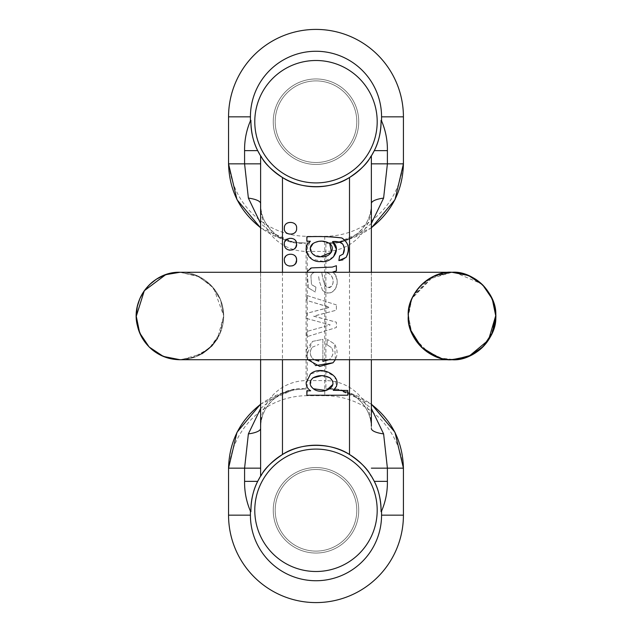 <?xml version="1.0" encoding="UTF-8"?>
<svg xmlns="http://www.w3.org/2000/svg" width="632" height="632" viewBox="0 0 632 632"><rect width="100%" height="100%" fill="white"/><g stroke="black" fill="none" stroke-linecap="round" stroke-linejoin="round"><path stroke-width="0.47" stroke-dasharray="3.16 2.37" d="M336.39 304.893L306.86 295.468L306.86 300.445L329.596 307.263L306.86 313.298L306.86 318.544L330.244 324.919L306.86 331.46L306.86 336.745L336.39 327.518L336.39 322.194L313.654 316.221L336.39 310.186L336.39 304.893L336.39 310.186L313.654 316.103L336.39 322.194L336.39 327.518L306.86 336.745L306.86 331.46L330.244 324.919L306.86 318.544L306.86 313.298L329.596 307.381L306.86 300.445L306.86 295.468L336.39 304.893M322.518 290.309C334.462 300.263 342.623 279.115 332.748 271.989C344.045 284.1 331.184 299.536 322.518 290.309L319.358 281.287L322.518 290.309M318.654 276.626L319.358 281.287L318.654 276.626M314.452 272.455L317.635 272.321L314.452 272.455L312.508 273.277L314.452 272.455M310.897 275.457L312.508 273.277L310.897 275.457L311.481 284.582L310.897 275.457M315.929 287.157L311.481 284.582L315.929 287.157L315.297 292.039L315.929 287.157M308.479 287.908L315.297 292.039L308.479 287.908L307.113 272.281L308.479 287.908M322.897 359.719L322.897 339.329L312.445 341.406L306.512 349.654L307.879 359.719M330.378 358.613L328.94 359.719L330.378 358.613C333.427 355.073 333.783 351.4 331.452 347.608C333.799 351.534 333.435 355.2 330.378 358.613M326.87 344.63L331.452 347.608L326.87 344.63L327.51 339.495L326.87 344.63M335.379 359.719L334.605 344.077L327.51 339.495L334.605 344.077C338.373 350.95 337.844 357.183 333.009 362.784M371.363 227.678C357.791 237.553 342.639 242.68 325.907 243.083L325.907 380.59A46.144 45.449 -0 0 1 332.59 381.167A46.144 45.449 -0 0 1 337.046 382.099A46.144 45.449 -0 0 1 371.363 426.031L371.363 203.551C371.837 225.482 353.762 239.978 338.476 242.198L339.163 242.064M371.363 163.854L371.363 155.906M371.363 272.281L371.363 359.719M260.613 359.719L260.613 272.281M260.613 155.906L260.613 476.094M403.421 163.854L403.421 116.841A87.437 87.437 0 0 0 315.992 29.412A87.437 87.437 0 0 0 228.555 116.841L228.555 163.854M228.555 468.146L228.555 515.159A87.437 87.437 0 0 0 315.992 602.588A87.437 87.437 0 0 0 403.421 515.159L403.421 468.146M293.501 242.198C278.91 241.155 258.654 222.733 260.613 203.551C260.645 229.724 284.005 245.88 306.07 243.083C289.338 242.68 274.185 237.553 260.613 227.678M403.421 156.404A79.909 78.692 -90 0 1 324.73 236.305L307.247 236.305A79.909 78.692 90 0 1 228.555 156.404M260.613 404.322C274.185 394.447 289.338 389.32 306.07 388.917C284.005 386.12 260.645 402.276 260.613 428.449C260.139 406.518 278.214 392.022 293.501 389.802M228.555 475.596A79.909 78.692 90 0 1 307.247 395.695L307.247 236.305M338.476 389.802C353.762 392.022 371.837 406.518 371.363 428.449C371.332 402.276 347.971 386.12 325.907 388.917C342.639 389.32 357.791 394.447 371.363 404.322M324.73 236.305L324.73 395.695A79.909 78.692 -90 0 1 403.421 475.596M358.731 510.301A42.747 42.747 0 0 1 294.615 547.32A42.747 42.747 0 0 1 294.615 473.281A42.747 42.747 0 0 1 358.731 510.301A42.747 42.747 0 0 1 315.992 553.047A42.747 42.747 0 0 1 273.245 510.301A42.747 42.747 0 0 1 315.992 467.554A42.747 42.747 0 0 1 358.731 510.301M324.73 395.695L307.247 395.695M358.731 121.7A42.747 42.747 0 0 0 294.615 84.68A42.747 42.747 0 0 0 294.615 158.719A42.747 42.747 0 0 0 358.731 121.7A42.747 42.747 0 0 0 294.615 84.68A42.747 42.747 0 0 0 294.615 158.719A42.747 42.747 0 0 0 358.731 121.7M371.363 223.483L356.598 235.673L338.602 242.175L325.907 243.083C347.971 245.88 371.332 229.724 371.363 203.551M260.613 408.517L275.378 396.327L293.374 389.826L306.07 388.917L306.07 380.59A78.692 77.499 180 0 1 307.247 380.583L324.73 380.583A78.692 77.499 180 0 1 325.907 380.59L325.907 388.917L338.602 389.826L356.598 396.327L371.363 408.517M260.613 426.031A46.144 45.449 180 0 1 306.07 380.59L306.07 243.083L293.374 242.175L275.378 235.673L260.613 223.483M289.18 266.08L286.928 265.085L284.55 261.569L284.4 259.428L286.13 255.802L289.527 254.056L291.51 254.064L295.136 256.126L296.353 258.354M289.227 250.177L287.118 249.292L285.522 247.768L284.566 245.73L284.4 243.525L286.114 239.907L289.353 238.169L291.289 238.122L295.041 240.097L296.345 242.404M312.279 347.252L318.773 344.464L312.279 347.252C309.506 351.479 309.633 355.224 312.65 358.486L314.254 359.719L312.65 358.486C309.641 354.892 309.514 351.139 312.279 347.252M318.773 361.125L318.773 359.719M315.487 365.596L306.481 355.895L312.445 341.406L322.897 339.329L322.897 361.409M321.577 272.321C325.235 271.831 328.348 272.771 330.923 275.149C329.146 272.977 326.033 272.037 321.577 272.321C323.007 278.752 324.706 292.742 331.808 286.043C333.838 282.804 333.538 279.17 330.923 275.149C333.546 278.649 333.838 282.283 331.808 286.043C322.849 291.731 323.513 277.385 321.577 272.321M336.39 265.709L336.39 270.954M307.768 270.946L310.352 268.371M310.383 247.807L312.579 254.048L320.772 256.647M333.506 256.955L323.434 261.419L311.892 259.183L306.275 250.912L310.399 241.266L306.86 241.155L306.86 236.763M344.266 248.992L342.686 244.094M346.131 257.382L342.915 259.878M329.754 243.565L321.435 241.211M319.405 241.282L313.117 243.454M332.906 384.367L332.424 380.764M310.825 380.274L311.039 386.476M333.301 390.347L347.75 390.473L347.75 395.229L306.86 395.229L306.86 390.9L310.668 390.789C307.689 389.012 306.196 386.342 306.196 382.787L310.407 374.065L320.582 370.889M324.5 371.055L334.913 376.561L336.508 386.357M330.054 377.912L321.554 375.732M191.749 358.107L208.979 348.714L219.897 333.83L223.696 315.771L220.299 299.11L210.812 285.008L196.663 275.592L179.978 272.281L451.998 272.281C476.544 271.973 496.333 293.714 495.709 315.558C496.562 339.068 475.517 360.335 451.991 359.719C436.562 359.284 424.404 352.735 415.524 340.079C409.26 330.299 407.079 319.673 408.991 308.219C414.695 285.893 429.041 273.917 452.014 272.281C426.805 272.06 407.277 294.512 408.28 316.111C407.735 339.431 428.67 360.311 451.991 359.719L440.188 358.091L454.677 359.632M315.992 571.502A61.201 61.201 0 0 1 262.983 479.696A61.201 61.201 0 0 1 368.993 479.696A61.201 61.201 0 0 1 315.992 571.502M315.992 551.104A40.803 40.803 0 0 1 280.655 489.895A40.803 40.803 0 0 1 351.329 489.895A40.803 40.803 0 0 1 315.992 551.104A40.803 40.803 0 0 1 280.655 489.895A40.803 40.803 0 0 1 351.329 489.895A40.803 40.803 0 0 1 315.992 551.104M315.992 60.498A61.201 61.201 0 0 1 368.993 152.304A61.201 61.201 0 0 1 262.983 152.304A61.201 61.201 0 0 1 315.992 60.498M315.992 80.896A40.803 40.803 0 0 0 280.655 142.105A40.803 40.803 0 0 0 351.329 142.105A40.803 40.803 0 0 0 315.992 80.896A40.803 40.803 0 0 0 280.655 142.105A40.803 40.803 0 0 0 351.329 142.105A40.803 40.803 0 0 0 315.992 80.896M282.472 272.281L282.472 359.719M349.504 359.719L349.504 272.281M260.613 205.969A46.144 45.449 180 0 0 293.517 249.506A46.144 45.449 180 0 0 306.07 251.41A78.692 77.499 180 0 0 306.315 251.418M306.346 251.418A78.692 77.499 180 0 0 307.247 251.418L324.73 251.418A78.692 77.499 180 0 0 325.907 251.41A46.144 45.449 0 0 0 332.013 250.92M371.363 205.969A46.144 45.449 0 0 1 336.39 250.067A46.144 45.449 0 0 1 332.021 250.92M293.374 389.826L260.613 404.061M371.363 404.061L338.602 389.826M260.613 227.939L293.374 242.175M338.602 242.175L371.363 227.939M426.924 351.811L422.381 348.161L411.772 333.127L408.288 315.06L411.89 298.62L421.418 284.755L435.48 275.52L451.998 272.281L428.251 279.297L412.119 298.091L408.335 313.835L410.539 329.865L408.327 314.025L411.961 298.446L433.299 276.484M433.765 276.271L451.967 272.281L431.853 277.203M429.444 353.454L414.197 337.962M454.669 272.36L481.56 283.792L491.949 298.249L495.717 315.637M441.16 358.352L451.998 359.719L442.392 358.652L424.104 349.662L411.874 333.356L408.288 316.6L411.89 298.596L431.34 277.472M489.887 337.804L491.214 335.323L495.717 316.158L492.454 299.426L482.69 284.866M138.432 329.596L141.11 336.011L144.886 342.07L148.631 346.47L154.074 351.218L160.141 354.955L166.572 357.609L173.089 359.173L179.978 359.719L169.092 358.336C156.025 354.694 146.474 346.802 140.446 334.652C134.885 322.217 134.885 309.783 140.446 297.34C148.797 281.366 161.974 273.016 179.978 272.281C199.617 271.041 223.341 288.927 223.696 315.763C223.689 324.548 221.295 332.622 216.523 339.992C207.652 352.703 195.47 359.276 179.978 359.719L450.861 359.719M202.145 353.683L181.305 359.695C192.294 359.237 201.829 355.287 209.927 347.853C218.925 339.108 223.515 328.458 223.696 315.913C223.87 290.815 201.529 271.341 179.978 272.281L197.366 275.892L211.886 286.114L220.631 299.931L223.696 315.984L217.463 338.499M181.51 359.687L190.983 358.312M136.267 315.479L136.267 316.687M179.986 272.281L199.135 276.705L213.727 288.208L223.696 315.889L220.394 332.661L210.93 346.873L196.734 356.377L179.978 359.719"/><path stroke-width="0.95" d="M336.39 270.954L332.748 271.989L336.39 270.954L336.39 265.709L332.29 267.083L311.568 267.897L307.768 270.946L307.105 272.281L307.768 270.946M282.472 359.719L282.472 454.503C300.516 442.337 331.381 442.305 349.504 454.503A65.088 65.088 0 0 1 381.064 511.644L381.08 510.664L381.562 511.114L381.064 511.644M260.613 272.281L260.613 155.906C261.735 155.954 262.051 163.633 282.472 177.497C300.516 189.663 331.381 189.695 349.504 177.497C369.997 163.585 370.178 155.962 371.363 155.906L371.363 272.281M296.353 258.354L296.606 260.1C297.159 267.486 284.716 268.229 284.408 260.779C282.954 252.618 297.095 251.773 296.606 260.1L295.729 263.26L294.441 264.776L292.75 265.788L289.18 266.08M296.345 242.404L296.606 244.189C297.277 251.52 284.637 252.31 284.408 244.868C282.828 236.763 297.19 235.87 296.606 244.189L295.744 247.317L294.504 248.81L292.885 249.822L289.227 250.177M296.606 228.27C297.38 236.076 283.523 236.02 284.368 228.207C283.65 220.505 297.372 220.528 296.606 228.27C297.317 236.542 282.733 235.633 284.4 227.646C284.408 220.197 297.467 220.987 296.606 228.27M322.897 361.409L328.948 359.719L322.897 361.409L322.897 359.719M307.879 359.719L319.713 366.426L333.009 362.784L335.379 359.719M306.86 236.763C320.898 236.265 332.543 236.66 341.809 237.956C330.275 236.613 318.631 236.21 306.86 236.763L306.86 241.155L310.399 241.266C300.492 248.281 309.49 263.054 320.993 261.506C332.321 263.41 342.173 249.04 332.519 241.606C336.39 241.1 339.779 241.93 342.686 244.094C344.74 247.294 344.875 250.627 343.105 254.072L339.597 255.936L338.847 260.558L346.131 257.382C350.357 249.474 348.911 243.004 341.809 237.956C348.643 242.388 350.089 248.866 346.131 257.382M306.196 382.787C306.149 386.223 307.642 388.885 310.668 390.789L306.86 390.9L306.86 395.229L347.75 395.229L347.75 390.473L333.301 390.347C346.636 377.889 321.554 363.755 310.407 374.065L306.196 382.787M371.363 359.719L371.363 426.031M383.608 198.093A21.859 6.075 -0 0 0 371.363 203.551L371.363 163.854L387.392 163.854L383.608 198.093L371.363 223.483M282.472 454.503C262.051 468.367 261.735 476.046 260.613 476.094L260.613 359.719M371.363 408.517L383.608 433.908L387.392 468.146L387.392 481.371L374.302 481.371L371.363 476.094C370.178 476.038 369.997 468.415 349.504 454.503L349.504 359.719M260.613 223.483L248.376 198.093L244.584 163.854L244.584 150.629L257.682 150.629L260.613 155.906M244.584 150.629C244.434 140.28 246.377 130.366 250.414 120.886L250.896 121.336C251.125 132.594 253.385 142.358 257.682 150.629M371.363 155.906L374.302 150.629L387.392 150.629C387.542 140.288 385.599 130.374 381.562 120.886L381.08 121.336L381.064 120.356L381.562 120.886L381.562 116.841A65.578 65.578 0 0 0 315.992 51.263A65.578 65.578 0 0 0 250.414 116.841L250.414 120.886L250.912 120.356L250.896 121.336M374.302 150.629C378.584 142.405 380.843 132.641 381.08 121.336M260.613 227.678C239.923 211.499 229.234 190.224 228.555 163.854L228.555 116.841A87.437 87.437 0 0 1 315.992 29.412A87.437 87.437 0 0 1 403.421 116.841L403.421 163.854C402.742 190.224 392.061 211.499 371.363 227.678M371.363 404.322C392.061 420.501 402.742 441.776 403.421 468.146L403.421 515.159A87.437 87.437 0 0 1 315.992 602.588A87.437 87.437 0 0 1 228.555 515.159L228.555 468.146C229.234 441.776 239.923 420.501 260.613 404.322M250.912 511.644L250.414 511.114L250.896 510.664L250.912 511.644A65.088 65.088 0 0 1 349.504 454.503M250.912 120.356A65.088 65.088 0 0 0 337.67 183.075A65.088 65.088 0 0 0 381.064 120.356M387.392 481.371C387.542 491.72 385.599 501.634 381.562 511.114L381.562 515.159A65.578 65.578 0 0 1 315.992 580.737A65.578 65.578 0 0 1 250.414 515.159L250.414 511.114C246.377 501.626 244.434 491.712 244.584 481.371L244.584 468.146L248.376 433.908L260.613 408.517M260.613 468.146L228.555 468.146L236.992 432.304L260.613 404.061M371.363 468.146L403.421 468.146L394.984 432.304L371.363 404.061M260.613 163.854L228.555 163.854L236.992 199.696L260.613 227.939M371.363 227.939L394.984 199.696L403.421 163.854L387.392 163.854L387.392 150.629M248.376 198.093A21.859 6.075 180 0 1 260.613 203.551M260.613 428.449A21.859 6.075 0 0 1 248.376 433.908M250.896 510.664C251.125 499.406 253.385 489.642 257.682 481.371L260.613 476.094M257.682 481.371L244.584 481.371M374.302 481.371C378.584 489.595 380.843 499.359 381.08 510.664M371.363 428.449A21.859 6.075 180 0 0 383.608 433.908M318.773 359.719L318.773 361.125L314.278 359.719L318.773 361.125M333.009 362.784L315.487 365.596M310.352 268.371L311.568 267.897L332.29 267.083L336.39 265.709M320.772 256.647L331.5 252.176L329.754 243.565C336.398 249.071 328.909 258.235 321.198 256.647C313.504 258.188 306.022 248.692 313.117 243.454L310.383 247.807M342.686 244.094C340.909 242.119 337.52 241.29 332.519 241.606L336.39 249.206L333.506 256.955M342.915 259.878L338.847 260.558L339.597 255.936L343.105 254.072L344.266 248.992M313.117 243.454C318.686 240.294 324.232 240.334 329.754 243.565M321.435 241.211L319.405 241.282M332.424 380.764L330.054 377.912C340.158 387.456 321.175 395.458 313.377 388.767L326.27 390.513L332.906 384.367M311.039 386.476L313.377 388.767C309.182 385.259 309.072 381.617 313.038 377.833L310.825 380.274M320.582 370.889L324.5 371.055M336.508 386.357L333.301 390.347M321.554 375.732L313.038 377.833C318.726 374.879 324.398 374.91 330.054 377.912M451.927 272.281L452.014 272.281C430.368 270.33 406.329 294.37 408.28 316C406.329 337.63 430.368 361.67 451.998 359.719C473.629 361.67 497.668 337.63 495.717 316C497.668 294.37 473.629 270.33 451.998 272.281L179.978 272.281C169.51 272.392 160.22 275.742 152.091 282.33C141.75 291.257 136.472 302.546 136.259 316.205C136.607 329.896 142.01 341.146 152.47 349.978C160.528 356.369 169.692 359.616 179.978 359.719L451.998 359.719C478.163 360.572 500.394 334.186 495.101 308.558C489.516 286.043 475.153 273.956 452.014 272.281L454.669 272.36M315.992 571.502A61.201 61.201 0 0 1 262.983 479.696A61.201 61.201 0 0 1 368.993 479.696A61.201 61.201 0 0 1 315.992 571.502M315.992 60.498A61.201 61.201 0 0 1 368.993 152.304A61.201 61.201 0 0 1 262.983 152.304A61.201 61.201 0 0 1 315.992 60.498M282.472 177.497L282.472 272.281M349.504 272.281L349.504 177.497M250.414 116.841L228.555 116.841A87.437 87.437 0 0 1 315.992 29.412A87.437 87.437 0 0 1 403.421 116.841L381.562 116.841M381.562 515.159L403.421 515.159A87.437 87.437 0 0 1 315.992 602.588A87.437 87.437 0 0 1 228.555 515.159L250.414 515.159M450.861 359.719L465.76 357.491C479.08 352.743 488.236 343.753 493.237 330.528C496.91 319.65 496.499 308.93 492.004 298.359C483.812 281.777 470.477 273.079 451.998 272.281L468.581 275.552L482.69 284.866L492.273 298.999L495.717 315.731L488.512 340.048L469.015 356.266L451.991 359.719L467.577 356.843L482.082 347.719M429.444 353.454L440.188 358.091L438.324 357.522L421.441 347.26L410.539 329.865L414.197 337.962M482.69 284.866L468.581 275.552L451.998 272.281C429.831 271.405 407.695 291.581 408.28 316.45C407.94 339.653 428.804 360.303 451.998 359.719M495.717 315.637L492.454 332.574L482.895 346.928M426.924 351.811L441.16 358.352M454.677 359.632L471.535 355.113L483.796 346.004L489.887 337.804M431.34 277.472L431.853 277.203M165.687 274.683L179.978 272.281C153.892 271.27 131.069 298.13 137.097 324.516C143.037 346.423 157.336 358.154 179.978 359.719L181.51 359.687M179.986 359.719L163.309 356.409L149.16 347.007L139.672 332.914L136.267 316.261L144.294 290.744L165.679 274.691M179.978 272.281L171.612 273.095L163.799 275.386L156.27 279.265L149.507 284.645L143.93 291.265L139.822 298.707L137.302 306.504L136.267 315.479M136.267 316.687L136.836 323.07L138.432 329.596M217.463 338.499L211.91 345.862L202.145 353.683"/></g></svg>
